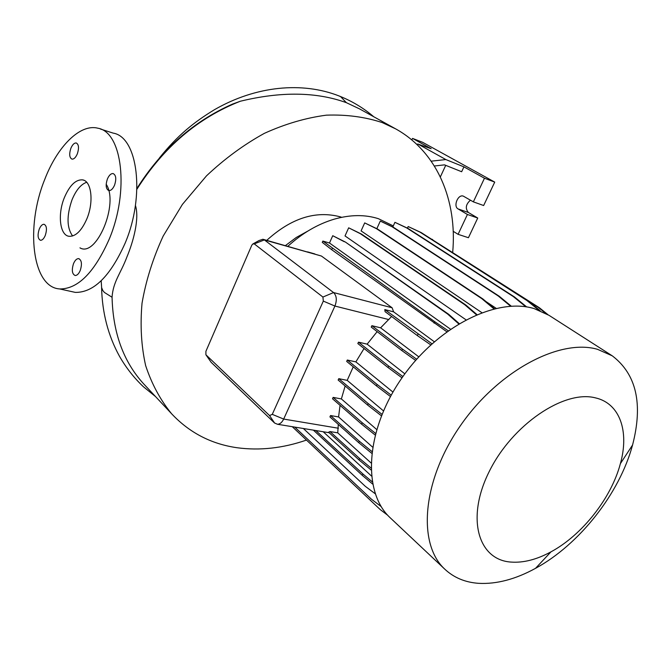 <?xml version="1.0" encoding="UTF-8"?>
<svg xmlns="http://www.w3.org/2000/svg" width="671" height="671" viewBox="0 0 671 671"><rect width="100%" height="100%" fill="white"/><g stroke="black" fill="none" stroke-linecap="round" stroke-linejoin="round"><path stroke-width="1.01" d="M86.953 218.62C93.982 201.795 91.466 180.935 82.558 179.862C75.672 179.442 69.591 185.406 64.315 197.752C57.404 214.51 59.87 235.496 69.155 236.309C75.773 236.544 81.711 230.648 86.953 218.62M86.676 182.277C80.914 184.29 76.024 190.145 71.998 199.857C66.53 215.794 66.739 227.83 72.627 235.982M114.565 185.121C116.528 178.964 116.058 175.114 113.156 173.571C110.975 173.403 109.046 175.232 107.368 179.065C105.414 185.23 105.892 189.071 108.819 190.589C110.975 190.74 112.887 188.912 114.565 185.121M77.35 153.793C79.17 148.023 78.809 144.424 76.268 142.982C74.263 142.814 72.46 144.601 70.858 148.333C69.038 154.104 69.407 157.702 71.973 159.119C73.961 159.279 75.748 157.5 77.35 153.793M45.309 235.353C47.146 229.356 46.735 225.666 44.06 224.282C42.248 224.223 40.629 225.875 39.212 229.23C37.375 235.227 37.802 238.91 40.495 240.285C42.29 240.327 43.892 238.683 45.309 235.353M80.252 270.463C82.231 264.03 81.694 260.088 78.641 258.62C76.687 258.587 74.976 260.273 73.5 263.678C71.529 270.111 72.074 274.053 75.152 275.504C77.081 275.521 78.784 273.843 80.252 270.463M306.479 440.075C282.902 448.236 259.769 450.786 237.073 447.733C211.248 444.034 189.415 432.703 171.575 413.73C160.352 400 151.705 383.955 145.641 365.586C141.271 346.11 140.071 325.318 142.034 303.2C145.901 280.704 152.946 258.327 163.179 236.075L182.428 204.378L206.475 175.877C224.517 158.842 243.825 144.659 264.374 133.344C285.225 123.892 305.917 117.836 326.425 115.16C346.446 114.439 365.083 116.922 382.336 122.617L395.705 128.891C437.458 152.049 457.37 200.914 452.69 252.346M136.943 188.4C161.568 149.465 193.433 121.359 232.543 104.08L240.327 101.237C281.057 91.348 316.41 91.826 346.387 102.68L359.622 108.928L395.211 128.622M135.416 205.393C139.66 218.561 133.252 241.862 126.869 257.077C120.805 273.34 113.089 281.568 112.065 297.253C112.971 332.774 123.439 361.577 143.451 383.644L145.347 385.674M285.401 245.611L296.305 237.45L307.821 231.084M266.764 240.344C291.189 218.15 315.68 210.317 340.239 216.842L341.665 217.312M287.851 246.307C302.302 233.105 317.786 224.055 334.301 219.149C350.321 214.611 365.016 214.452 378.385 218.687L393.29 225.901M478.7 583.334C465.104 582.403 453.73 577.622 444.579 568.974C417.328 543.661 422.168 480.822 460.18 426.01C497.924 371.046 559.58 338.31 597.509 349.314L612.288 355.84C636.435 374.242 643.195 403.967 632.56 445.016C619.534 493.52 579.459 544.449 535.525 568.337C515.538 579.274 496.59 584.273 478.7 583.334M390.908 518.457L389.91 517.509C362.365 491.86 365.427 431 401.157 379.056C436.62 326.97 496.263 296.959 534.158 308.601L549.004 315.32L611.784 355.521M511.084 562.08C478.129 560 465.808 518.222 489.209 471.562C512.149 424.793 563.917 389.792 595.194 397.811C619.912 403.212 629.432 431.361 620.39 463.636C611.281 498.1 582.235 535.022 550.975 551.847C536.758 559.564 523.464 562.969 511.084 562.08M70.631 291.365L75.328 292.397C93.714 292.648 110.304 276.259 125.1 243.229C145.381 195.739 137.865 136.993 113.164 133.118L100.424 129.033M44.663 179.635C25.288 227.159 32.141 287.339 59.669 288.941C77.895 289.126 94.41 272.527 109.222 239.153C129.545 191.16 122.332 131.969 97.857 128.211C80.025 123.506 57.228 146.63 44.663 179.635M323.196 431.738L371.432 475.974M307.57 251.877L314.833 253.932M431.956 343.787L384.802 309.583L393.634 311.856L392.116 307.779L321.426 256.037L263.485 239.421M393.634 311.856L434.28 341.724M476.418 314.766L464.76 304.726L360.369 233.709L348.668 227.821L345.02 235.932L465.926 319.765M493.931 308.853L481.803 298.645L376.498 228.702L364.697 222.906L361.082 230.899L481.803 312.619M485.93 301.531L496.163 308.325M402.004 377.832L388.023 367.532L388.694 366.098L358.482 342.16L367.138 344.148L377.152 331.642M367.138 344.148L404.848 373.848M370.971 467.964L359.631 458.536L329.989 431.562L337.739 432.837L338.301 424.391M337.739 432.837L371.004 462.915M390.463 396.536L376.473 385.909L377.136 384.483L347.318 360.033L355.865 361.879L364.068 348.509M355.865 361.879L392.954 392.09M371.709 453.294L358.725 442.667L359.371 441.275L330.551 415.542L338.578 416.951L340.054 405.343M338.578 416.951L372.573 447.096M375.131 435.001L361.594 424.156L362.248 422.755L333.143 397.391L341.38 398.943L345.137 385.984M341.38 398.943L376.666 429.482M381.422 415.835L367.565 405.016L368.228 403.598L338.78 378.67L347.192 380.365L353.256 366.827M347.192 380.365L383.476 410.887M415.609 360.411L401.82 350.556L402.499 349.121L371.877 325.687L380.625 327.817L391.604 316.502M380.625 327.817L418.796 356.855M253.319 243.699L258.998 240.562L262.898 239.253L264.374 239.916L333.554 292.564C336.657 295.685 337.11 300.18 334.913 306.051L283.674 419.065C282.055 422.403 280.008 424.139 277.534 424.282L274.59 423.032L211.189 362.357L205.972 354.867M329.989 431.562L328.605 432.208L358.977 459.912L359.631 458.536M384.802 309.583L385.07 311.663L417.362 335.584L418.033 334.15M371.877 325.687L371.222 327.087L401.82 350.556M330.551 415.542L329.922 416.901L358.725 442.667M333.143 397.391L332.514 398.759L361.594 424.156M338.78 378.67L338.142 380.046L367.565 405.016M347.318 360.033L346.681 361.426L376.473 385.909M358.482 342.16L357.836 343.56L388.023 367.532M106.177 184.265C119.245 203.481 96.347 257.849 79.958 247.851M431.185 161.166L445.854 159.564L463.929 166.861L461.656 171.734L444.521 164.865L434.355 165.997M453.21 231.31L458.083 234.33L467.419 214.477L458.092 208.924C453.009 206.307 457.949 194.062 463.284 196.108L473.357 201.862L483.648 205.527L494.728 182.101L422.646 142.311L412.531 138.402L411.826 139.954M458.083 234.33L468.433 237.719L477.735 218.033L468.4 212.497C465.078 208.463 465.758 204.353 470.438 200.176M473.357 201.862L484.47 178.234L463.929 166.861M484.47 178.234L494.728 182.101M416.775 144.349L417.924 144.03L431.159 148.719L412.531 138.402M417.924 144.03L445.854 159.564M467.419 214.477L477.735 218.033M445.712 165.343L440.344 176.951M323.321 301.103L322.919 297.052L254.259 243.883L252.657 244.068L251.726 245.385L205.905 351.327L205.913 354.783L269.557 415.567L272.267 414.359L323.321 301.103L334.913 306.051L388.886 319.589M375.559 433.391L362.248 422.755M391.227 395.152L377.136 384.483M382.017 414.351L368.228 403.598M402.902 376.548L388.694 366.098M371.919 451.524L359.371 441.275M416.657 359.22L402.499 349.121M430.757 344.877L417.362 335.584M371.021 469.935L358.977 459.912M459.174 323.565L448.723 314.33L345.389 242.055L332.741 235.714L329.478 243.011L450.451 329.159M446.802 331.742L331.709 249.704L322.265 242.365L322.852 241.065L329.478 243.011M458.704 323.841L447.624 314.036L448.723 314.33M447.624 314.036L345.389 242.055M344.315 241.736L332.741 235.714M448.178 330.753L434.749 321.711L322.852 241.065M434.07 323.154L434.749 321.711M331.709 249.704L332.304 248.387M387.721 515.278L380.189 509.549L292.271 426.689M381.178 506.58L371.491 499.249L294.762 427.091M525.905 306.823L513.365 296.599L406.878 228.023L394.925 222.327L392.812 226.949M526.71 306.949L514.38 296.892L407.867 228.341L394.925 222.327M513.365 296.599L514.38 296.892M406.878 228.023L407.867 228.341M545.666 313.323L538.385 307.452L431.285 239.027M547.913 314.632L539.358 307.729L430.354 238.44M538.385 307.452L539.358 307.729M431.646 239.203L432.602 239.505M494.477 308.719L482.868 298.947L377.538 229.029L364.697 222.906M481.803 298.645L482.868 298.947M376.498 228.702L377.538 229.029M372.22 481.82L362.927 473.994L315.84 430.539M375.206 493.739L365.334 486.349L303.342 428.492M372.64 484.076L362.281 475.353L362.927 473.994M362.281 475.353L313.399 430.136M510.639 306.228L498.184 295.936L392.174 226.806L380.289 221.078L376.834 228.677M511.277 306.186L499.224 296.238L393.189 227.133L380.289 221.078M498.184 295.936L499.224 296.238M392.174 226.806L393.189 227.133M476.913 314.556L465.842 305.028L361.417 234.036L348.668 227.821M464.76 304.726L465.842 305.028M360.369 233.709L361.417 234.036M538.821 310.161L526.894 300.507L420.155 232.225L408.178 226.538L407.44 228.14M540.071 310.656L527.884 300.801L421.136 232.543L408.178 226.538M526.894 300.507L527.884 300.801M420.155 232.225L421.136 232.543M101.187 280.788L101.631 287.666L102.848 290.568L104.374 292.422L112.065 297.253M136.909 189.222C163.498 147.217 197.97 117.886 240.327 101.237M159.463 157.895C177.79 135.181 193.55 122.449 214.443 109.709C255.945 85.787 302.218 81.526 338.981 95.919L340.658 96.683L346.387 102.68M254.259 243.883L264.374 239.916L321.426 256.037M272.267 414.359L283.674 419.065L338.385 428.232M322.919 297.052L333.554 292.564L392.116 307.779M458.092 208.924L468.4 212.497M211.189 362.357L206.14 355.06M269.557 415.567L274.59 423.032M83.69 180.189L82.558 179.862M79.103 258.729L78.641 258.62M171.575 413.73L143.451 383.644M444.579 568.974L389.91 517.509M75.328 292.397L59.669 288.941M277.534 424.282L329.167 432.72M620.39 463.636L632.56 445.016M550.975 551.847L535.525 568.337M155.588 396.628L143.435 386.756C134.057 377.932 126.073 367.767 119.48 356.259C108.14 335.668 102.177 312.703 101.581 287.356M339.534 96.138C352.208 101.22 363.607 108.09 373.722 116.729"/></g></svg>
